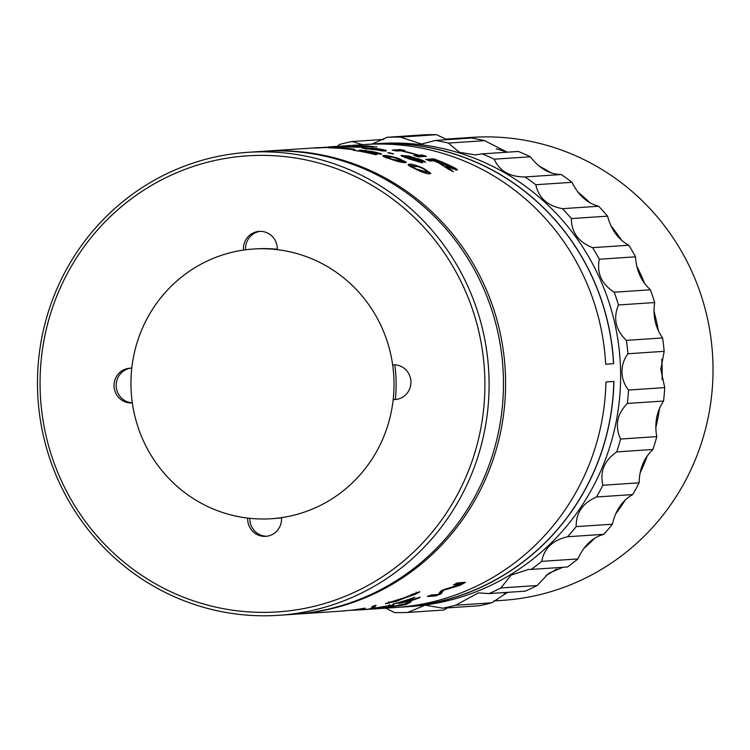 <?xml version="1.0" encoding="UTF-8"?>
<svg xmlns="http://www.w3.org/2000/svg" width="750" height="750" viewBox="0 0 750 750"><rect width="100%" height="100%" fill="white"/><g stroke="black" fill="none" stroke-linecap="round" stroke-linejoin="round"><path stroke-width="1.12" d="M393.188 399.553A135.141 131.522 86.2 0 1 281.484 517.65A17.4 16.931 86.2 0 1 265.763 536.353A17.4 16.931 86.2 0 1 247.688 518.091A135.141 131.522 86.2 0 1 132.328 402.909A17.4 16.931 86.2 0 1 132.122 402.928A17.4 16.931 86.2 0 1 114.066 386.691A17.4 16.931 86.2 0 1 129.806 368.203A17.4 16.931 86.2 0 1 131.784 368.184A135.141 131.522 86.2 0 1 243.478 250.087A17.4 16.931 86.2 0 1 259.2 231.394A17.4 16.931 86.2 0 1 277.275 249.656A135.141 131.522 86.2 0 1 392.644 364.828A17.4 16.931 86.2 0 1 392.841 364.819A17.4 16.931 86.2 0 1 410.897 381.047A17.4 16.931 86.2 0 1 395.166 399.544A17.4 16.931 86.2 0 1 393.188 399.553L395.316 399.413A135.141 131.522 -93.8 0 0 394.781 364.8M277.294 249.281A135.141 131.522 -93.8 0 0 255.609 248.888L253.481 249.028A135.141 131.522 -93.8 0 0 131.062 389.1A135.141 131.522 -93.8 0 0 264.609 518.991A135.141 131.522 -93.8 0 0 271.491 518.719A135.141 131.522 -93.8 0 0 393.712 375.113A135.141 131.522 -93.8 0 0 253.481 249.028M271.491 518.719L273.619 518.569A135.141 131.522 -93.8 0 0 281.494 517.8M40.087 386.728A228.525 222.394 86.2 0 1 370.575 184.566A228.525 222.394 86.2 0 1 376.791 580.312A228.525 222.394 86.2 0 1 40.087 386.728M37.5 386.719A232.003 225.787 -93.8 0 0 278.738 615.309A232.003 225.787 -93.8 0 0 488.569 368.775A232.003 225.787 -93.8 0 0 247.828 152.325A232.003 225.787 -93.8 0 0 37.5 386.719M247.828 152.325L262.209 151.369A232.003 225.787 86.2 0 1 502.941 367.819A232.003 225.787 86.2 0 1 293.119 614.353L278.738 615.309M396.225 399.431A17.4 16.931 86.2 0 1 395.316 399.413M266.831 536.241A17.4 16.931 86.2 0 1 249.806 518.325M132.309 402.797A17.4 16.931 86.2 0 1 116.175 386.1A17.4 16.931 86.2 0 1 130.875 368.166M245.597 249.797A17.4 16.931 86.2 0 1 260.269 231.356M368.719 144.291A232.003 225.787 86.2 0 1 372.712 143.991L379.369 143.541A232.003 225.787 86.2 0 1 391.181 143.072A232.003 225.787 86.2 0 1 620.428 366.056A232.003 225.787 86.2 0 1 410.278 606.525L403.622 606.975A232.003 225.787 86.2 0 1 399.619 607.2M294.178 614.278A232.003 225.787 -93.8 0 0 295.247 614.203A232.003 225.787 -93.8 0 0 505.397 373.744A232.003 225.787 -93.8 0 0 276.15 150.75A232.003 225.787 -93.8 0 0 264.337 151.228A232.003 225.787 -93.8 0 0 263.269 151.294M411.347 594.816L406.172 597.234L413.663 594.637L416.381 593.072L411.253 594.562M416.147 592.041L416.203 592.641M398.691 600.272L402.197 598.697L389.175 602.888L398.691 600.272M388.566 601.744L389.175 602.888M403.594 604.641L404.925 603.966A232.003 225.787 86.2 0 1 393.459 606.328L403.312 604.847M376.153 608.559L366.497 609.45M375.656 608.587L366.834 609.431M389.016 606.019L374.897 608.184L389.016 606.019L388.331 605.381M373.659 608.025L374.897 608.184M418.041 166.613L412.041 166.294L416.269 168.984L425.784 171.797L427.05 171.394L422.869 168.516L418.041 166.613M345.666 610.688L345.675 610.837A232.003 225.787 86.2 0 1 343.247 610.988M342.272 611.034L343.819 610.875A232.003 225.787 -93.8 0 0 347.213 610.519L358.622 609.909A232.003 225.787 -93.8 0 0 364.078 609.347L355.959 610.153M374.681 605.672L374.766 606.966A232.003 225.787 86.2 0 1 371.419 607.612L372.787 606.131A232.003 225.787 -93.8 0 0 376.106 605.325L374.766 606.966M374.55 605.822A230.85 224.653 86.2 0 1 372.75 606.178M356.812 610.097L370.631 608.981A232.003 225.787 86.2 0 1 365.25 609.497L359.419 609.919M392.662 604.809C395.447 604.697 393.159 605.363 385.809 606.806L370.584 608.775L393.825 604.856M370.556 608.559L369.441 608.803M372.975 608.831L370.116 609.122A232.003 225.787 -93.8 0 0 374.316 608.681L382.462 608.137A232.003 225.787 86.2 0 1 378.619 608.541L371.531 609.113M403.622 606.975A232.003 225.787 86.2 0 0 613.922 381.459L605.934 381.994A232.003 225.787 -93.8 0 1 395.634 607.5L371.831 609.094M365.7 609.506L372.984 608.925M407.081 602.831L406.256 603.244L406.491 604.378A232.003 225.787 86.2 0 1 401.653 605.372L379.65 608.156A232.003 225.787 -93.8 0 0 384.797 607.434L391.191 606.628A232.003 225.787 -93.8 0 0 405.328 603.722L406.547 602.972A232.003 225.787 -93.8 0 0 411.206 601.716L406.491 604.378M457.359 582.872L465.478 582.328A232.003 225.787 86.2 0 1 459.394 585.534L443.559 590.259L441.178 593.756A232.003 225.787 86.2 0 1 435.459 595.95L427.341 596.494A232.003 225.787 -93.8 0 0 431.447 594.938L438.244 594.487L440.747 591.066A232.003 225.787 -93.8 0 0 444.488 589.369L460.387 584.484L453.469 584.944A232.003 225.787 -93.8 0 0 457.359 582.872M462.703 582.516A230.85 224.653 86.2 0 1 460.087 583.884M459.084 584.906L459.394 585.534M442.725 589.856L440.775 592.678L441.178 593.756M440.775 592.678A230.85 224.653 86.2 0 1 439.163 593.316M435.609 594.656A230.85 224.653 86.2 0 1 435.075 594.853L435.459 595.95M435.075 594.853L430.95 595.134M455.784 583.725L459.872 583.453L460.387 584.484M393.994 603.769L393.075 604.003A232.003 225.787 -93.8 0 0 414.825 597.244L403.266 602.475L420.075 597.206M402.787 601.331L403.266 602.475M419.897 597.131C420.75 597.347 417.994 598.481 411.619 600.534L398.738 603.562M398.981 603.403L410.231 599.138A232.003 225.787 86.2 0 1 394.031 603.938M404.719 597.422L404.887 597.919L396.825 601.144L385.434 603.759M385.884 603.506L403.5 598.013L419.766 591.741M419.484 591.684C420.262 591.825 418.584 592.791 414.45 594.581L404.887 597.919M364.153 608.269L365.156 608.194A232.003 225.787 86.2 0 1 352.284 610.106L351.281 610.181A232.003 225.787 -93.8 0 0 364.153 608.269M613.809 381.469A231.891 225.675 86.2 0 1 403.612 606.853L402.75 606.909M392.897 157.2L386.831 157.069L391.322 159.037L401.137 161.072L402.384 160.725L392.897 157.2M405.534 156.713C404.738 156.9 406.312 157.678 410.259 159.047L418.322 161.166C419.222 160.959 417.722 160.153 413.822 158.747L405.534 156.713L404.925 157.931M418.059 161.888L418.65 161.044L418.266 162.131M452.325 168.722L452.672 167.972C453.591 167.934 451.791 166.856 447.262 164.756A232.003 225.787 -93.8 0 0 437.156 160.538L434.466 160.716A232.003 225.787 86.2 0 1 443.559 164.484L452.841 167.906L452.362 168.947M345.169 146.006L345.675 145.988M357.347 145.847L372.009 146.634L366.919 145.969L356.859 146.1M371.981 146.953L372.459 146.541L372.375 147.703M367.359 148.153C365.269 148.331 366.431 148.716 370.856 149.297L380.944 150.216C383.062 149.963 381.891 149.503 377.456 148.847L367.359 148.153L366.15 148.359L366.019 149.512M380.831 150.862L380.944 150.216L382.162 149.963L381.975 151.097M318.534 147.928A232.003 225.787 -93.8 0 0 314.494 148.012L319.603 147.675A232.003 225.787 -93.8 0 0 315.881 147.825L316.65 147.769A232.003 225.787 86.2 0 1 320.381 147.619L324.572 147.525A232.003 225.787 86.2 0 1 329.428 147.525L328.659 147.572A232.003 225.787 -93.8 0 0 323.831 147.581L318.712 147.919A232.003 225.787 -93.8 0 0 318.534 147.928M334.762 146.784L343.387 146.944A232.003 225.787 -93.8 0 0 337.791 146.85L315.197 147.825A232.003 225.787 86.2 0 1 318.609 147.628L264.337 151.228M325.05 147.169L325.903 147.112M328.5 146.944L345.6 146.306A232.003 225.787 86.2 0 1 350.559 146.372L334.753 146.672M372.712 143.991A232.003 225.787 86.2 0 1 384.525 143.522A232.003 225.787 86.2 0 1 613.641 363.694L605.653 364.228A232.003 225.787 -93.8 0 0 376.528 144.056A232.003 225.787 -93.8 0 0 364.725 144.525L329.409 146.878M409.116 165.759L408.094 164.606L409.256 164.213C412.05 163.959 416.878 165.384 423.741 168.488L430.884 173.438L429.675 173.822C426.966 173.944 422.222 172.35 415.453 169.041L409.116 165.759M383.85 156.703L382.725 155.869L383.859 155.55C386.644 155.287 391.622 156.291 398.794 158.531L406.425 162.272L405.234 162.609C402.516 162.731 397.603 161.55 390.506 159.084L383.85 156.703M352.256 149.438L351.328 149.494A232.003 225.787 -93.8 0 0 328.659 147.806L329.587 147.75A232.003 225.787 86.2 0 1 352.256 149.438M418.209 158.709C423.478 160.641 425.869 161.831 425.391 162.3L417.141 158.681L406.453 156.412L415.519 158.972C421.275 161.119 423.591 162.384 422.466 162.759L409.547 159.141L401.034 155.531L409.022 156.066L418.106 159.028M346.969 147.084A232.003 225.787 -93.8 0 0 343.566 146.962L361.922 146.925A232.003 225.787 86.2 0 1 365.316 147.206L346.969 147.084M429.928 161.025A232.003 225.787 -93.8 0 0 425.634 159.403L433.762 158.859A232.003 225.787 86.2 0 1 447.994 164.616C455.541 168.122 458.512 169.95 456.9 170.091L445.922 165.975L453.478 171.778A232.003 225.787 -93.8 0 0 448.378 169.162L438.459 162.759A232.003 225.787 -93.8 0 0 433.538 160.781L429.928 161.025M350.034 145.772L349.519 145.828M361.594 146.325L352.997 145.8L367.744 145.912L376.397 147.047L361.594 146.325M352.425 145.866L352.997 145.931M376.903 146.944L376.397 147.047M396.684 151.022A232.003 225.787 -93.8 0 0 392.203 150.094L400.322 149.55A232.003 225.787 86.2 0 1 404.803 150.478L401.466 150.703A232.003 225.787 86.2 0 1 418.781 155.203L422.119 154.978A232.003 225.787 86.2 0 1 426.488 156.356L418.369 156.891A232.003 225.787 -93.8 0 0 414 155.522L417.825 155.259A232.003 225.787 -93.8 0 0 400.509 150.769L396.684 151.022M363.113 148.256L361.913 147.881L363.028 147.675L378.328 148.8C385.65 150.009 387.947 150.759 385.228 151.041L363.113 148.256M386.391 150.787L385.228 151.041M392.419 153.9A232.003 225.787 -93.8 0 0 387.75 152.747L388.884 152.672A232.003 225.787 86.2 0 1 393.553 153.825L392.419 153.9M313.359 147.956L314.803 147.853M354.731 149.269L353.803 149.334A232.003 225.787 -93.8 0 0 331.134 147.647L332.062 147.581A232.003 225.787 86.2 0 1 354.731 149.269M376.978 153.713L377.081 153.216L372.141 151.744L359.691 149.934L373.069 151.716C379.697 153.178 382.444 154.022 381.3 154.247L359.878 151.069A232.003 225.787 86.2 0 1 376.416 154.594L375.45 154.65A232.003 225.787 -93.8 0 0 353.109 150.206L377.259 153.159L377.016 154.294M382.059 150.619L384.131 151.078M396.337 150.947L400.116 150.694L400.322 149.55M400.772 150.825A230.85 224.653 86.2 0 1 401.419 150.947M417.6 156.047A230.85 224.653 86.2 0 1 418.463 156.309L418.781 155.203M418.463 156.309L421.8 156.084L422.119 154.978M421.8 156.084A230.85 224.653 86.2 0 1 423.337 156.562M416.887 156.412L417.825 155.259M428.072 160.312L433.387 159.956L433.762 158.859M433.387 159.956A230.85 224.653 86.2 0 1 435.3 160.659M452.738 168.141L455.756 169.922M445.584 166.762L445.922 165.975M446.756 167.747L447.534 168.216L448.003 167.166M447.534 168.216L449.859 169.941L450.347 168.9M418.538 161.363L421.238 162.647M402.103 156.337L406.369 156.722M383.756 156.656L387.188 156.862M402.281 161.025L405.459 162.6M400.941 162.15L402.009 161.812L402.384 160.725M408.516 165.319L413.55 165.9M427.022 171.459L430.153 173.766M424.481 172.847L426.553 172.434L427.05 171.403M371.85 144.159L372.712 144.103A231.891 225.675 86.2 0 1 613.528 363.703L613.641 363.694M613.528 363.703L605.653 364.228M662.587 337.95L626.372 340.369C615.6 330.169 612.966 318.366 618.469 304.959L654.684 302.55C652.678 315.712 655.312 327.516 662.587 337.95A237.806 231.431 86.2 0 1 664.163 351.328L660.806 369.45L664.734 387.619A237.806 231.431 86.2 0 1 663.572 401.025C656.634 411.459 654.366 423.319 656.784 436.622A237.806 231.431 86.2 0 1 652.941 449.484C644.044 457.819 639.431 468.928 639.094 482.822A237.806 231.431 86.2 0 1 632.719 494.569C622.341 500.437 615.572 510.309 612.422 524.194A237.806 231.431 86.2 0 1 603.806 534.319C592.472 537.459 583.847 545.672 577.931 558.938A237.806 231.431 86.2 0 1 567.45 566.991L531.234 569.409A237.806 231.431 -93.8 0 0 541.725 561.356C544.125 548.316 552.75 540.112 567.591 536.737L603.806 534.319M664.734 387.619L628.519 390.038C624.366 384.778 622.172 378.788 621.938 372.037C621.956 365.287 623.962 359.194 627.947 353.747A237.806 231.431 -93.8 0 0 626.372 340.369M627.947 353.747L664.163 351.328M562.828 567.3L548.738 573.337L537.15 585.534A237.806 231.431 86.2 0 1 525.253 591.159L489.037 593.578A237.806 231.431 -93.8 0 0 500.934 587.944L511.05 575.119L528.281 569.503L531.234 569.409M507.469 592.35L491.841 602.812A237.806 231.431 86.2 0 1 479.053 605.775L442.847 608.194A237.806 231.431 -93.8 0 0 455.625 605.231L478.369 592.875L489.037 593.578M447.319 607.894L443.991 610.022L407.775 612.441L425.156 605.166L442.847 608.194M530.409 156.778C539.269 168.45 549.562 174.366 561.281 174.525L525.075 176.944C509.841 177.019 499.556 171.103 494.194 159.188L530.409 156.778A237.806 231.431 86.2 0 0 518.344 151.453L482.137 153.872L475.331 154.903L459.459 152.306L448.359 143.081L484.575 140.672A237.806 231.431 86.2 0 0 471.703 138.028L435.497 140.447L421.556 144.019L400.303 137.109A237.806 231.431 -93.8 0 0 387.197 137.278L423.403 134.859A237.806 231.431 86.2 0 1 436.519 134.691L447.009 139.678M484.575 140.672L507.3 152.184M561.281 174.525A237.806 231.431 86.2 0 1 572.016 182.306C578.344 195.234 587.212 203.212 598.65 206.25A237.806 231.431 86.2 0 1 607.575 216.15C611.166 229.753 618.244 239.447 628.8 245.241A237.806 231.431 86.2 0 1 635.541 256.819C636.309 270.506 641.278 281.494 650.428 289.791A237.806 231.431 86.2 0 1 654.684 302.55M650.428 289.791L614.212 292.209C601.556 284.147 596.597 273.159 599.325 259.237L635.541 256.819M618.469 304.959A237.806 231.431 -93.8 0 0 614.212 292.209M628.8 245.241L592.584 247.659C578.522 242.1 571.444 232.406 571.369 218.569L607.575 216.15M599.325 259.237A237.806 231.431 -93.8 0 0 592.584 247.659M598.65 206.25L562.434 208.669C547.5 205.866 538.622 197.878 535.8 184.725L572.016 182.306M571.369 218.569A237.806 231.431 -93.8 0 0 562.434 208.669M535.8 184.725A237.806 231.431 -93.8 0 0 525.075 176.944M494.194 159.188A237.806 231.431 -93.8 0 0 482.137 153.872M448.359 143.081A237.806 231.431 -93.8 0 0 435.497 140.447M400.303 137.109L436.519 134.691M362.456 144.675L352.125 141.525L383.859 139.406M352.125 141.525A237.806 231.431 -93.8 0 0 339.347 144.488L337.444 146.344M385.763 608.166L394.659 612.609A237.806 231.431 -93.8 0 0 407.775 612.441M491.841 602.812L455.625 605.231M537.15 585.534L500.934 587.944M577.931 558.938L541.725 561.356M612.422 524.194L576.206 526.613C575.859 512.962 582.619 503.091 596.503 496.988L632.719 494.569M567.591 536.737A237.806 231.431 -93.8 0 0 576.206 526.613M639.094 482.822L602.878 485.241C599.709 471.581 604.322 460.472 616.725 451.903L652.941 449.484M596.503 496.988A237.806 231.431 -93.8 0 0 602.878 485.241M656.784 436.622L620.578 439.041C614.653 425.972 616.912 414.113 627.366 403.444L663.572 401.025M616.725 451.903A237.806 231.431 -93.8 0 0 620.578 439.041M627.366 403.444A237.806 231.431 -93.8 0 0 628.519 390.038M387.197 137.278L372.056 144.037M445.416 139.134L471.759 137.372A232.003 225.787 86.2 0 1 712.5 353.822A232.003 225.787 86.2 0 1 502.669 600.356L493.744 600.956M504.094 593.812A232.003 225.787 -93.8 0 0 508.753 592.266M546 575.466A232.003 225.787 -93.8 0 0 556.763 568.959M583.753 548.559A232.003 225.787 -93.8 0 0 594.844 538.097M615.581 514.041A232.003 225.787 -93.8 0 0 625.472 499.725M639.994 473.269A232.003 225.787 -93.8 0 0 647.353 455.7M655.781 427.866A232.003 225.787 -93.8 0 0 659.587 408.094M662.081 379.744A232.003 225.787 -93.8 0 0 661.763 359.137M658.425 330.994A232.003 225.787 -93.8 0 0 653.944 311.034M644.803 283.819A232.003 225.787 -93.8 0 0 636.675 265.922M621.694 240.422A232.003 225.787 -93.8 0 0 610.866 225.684M590.025 202.856A232.003 225.787 -93.8 0 0 577.791 191.944M551.166 172.931A232.003 225.787 -93.8 0 0 539.006 166.013M506.784 152.119A232.003 225.787 -93.8 0 0 496.266 148.819M446.016 588.919L446.269 589.491M442.838 590.128L443.175 590.925M362.981 148.238L363.028 147.675M443.306 165.094L443.559 164.484M401.784 156.178L402.037 155.241M408.881 156.553L409.022 156.066M383.597 156.581L383.859 155.55M400.781 162.122L401.137 161.072M408.844 165.291L409.256 164.213M425.287 172.838L425.784 171.797M389.363 604.641L389.587 605.784M295.247 614.203L342.844 611.025M360.319 609.862L366.084 609.478M386.512 158.184L386.831 157.069M411.6 167.363L412.041 166.294"/></g></svg>
